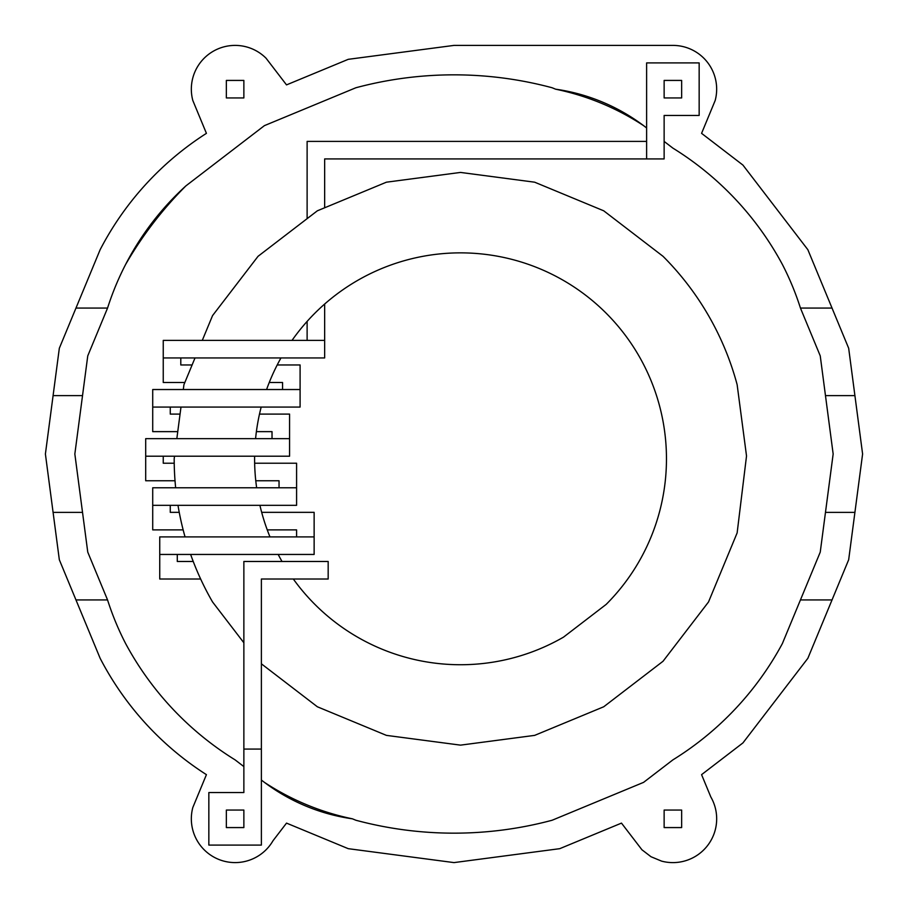 <?xml version="1.0" encoding="UTF-8"?>
<svg xmlns="http://www.w3.org/2000/svg" width="908" height="908" viewBox="0 0 908 908"><rect width="100%" height="100%" fill="white"/><g stroke="black" fill="none" stroke-linecap="round" stroke-linejoin="round"><path stroke-width="1.36" d="M832.034 308.073L848.674 348.252L862.6 454L848.674 559.748L807.859 658.3L742.926 742.926L701.578 774.649L710.805 796.929A43.777 43.777 0 0 1 661.557 861.113L651.002 856.732L641.933 849.775L621.481 823.113L559.748 848.674L454 862.6L348.252 848.674L286.519 823.113L273.024 840.706A43.777 43.777 0 0 1 192.825 807.496L206.422 774.649A304.43 304.43 0 0 1 100.141 658.3L59.326 559.748L45.4 454L59.326 348.252L100.141 249.7A304.43 304.43 0 0 1 206.422 133.351L192.825 100.504A43.777 43.777 0 0 1 266.067 58.225L286.519 84.887L348.252 59.326L454 45.4L672.896 45.4A43.777 43.777 0 0 1 715.175 100.504L701.578 133.351L742.926 165.074L807.859 249.7L832.034 308.073L800.447 308.073A280.379 280.379 0 0 0 782.367 264.421A308.538 308.538 0 0 0 672.896 148.129L664.134 141.41M261.379 780.029A191.213 191.213 0 0 0 352.429 818.823L355.868 820.242A379.158 379.158 0 0 0 552.132 820.242A198.16 198.16 0 0 0 555.571 818.823L643.579 782.367L672.896 759.871A308.538 308.538 0 0 0 782.367 643.579L820.242 552.132L833.158 454L820.242 355.868L800.447 308.073M646.621 127.971A191.213 191.213 0 0 0 643.579 125.633A253.661 253.661 0 0 0 555.571 89.177A198.16 198.16 0 0 0 552.132 87.758A379.158 379.158 0 0 0 355.868 87.758L264.421 125.633L185.89 185.89A379.158 379.158 0 0 0 125.633 264.421A280.379 280.379 0 0 0 107.553 308.073L87.758 355.868L74.842 454L87.758 552.132L107.553 599.927A280.379 280.379 0 0 0 125.633 643.579A308.538 308.538 0 0 0 235.104 759.871L243.866 766.59M264.421 782.367A253.661 253.661 0 0 0 352.429 818.823M643.579 125.633A191.213 191.213 0 0 0 555.571 89.177M185.89 185.89A280.379 280.379 0 0 0 125.633 264.421M243.866 749.077L243.866 792.559L208.84 792.559L208.84 845.087L261.379 845.087L261.379 579.02L328.174 579.02L328.174 561.473L243.866 561.473L243.866 749.077L261.379 749.077M159.74 554.447L314.134 554.447L314.134 536.912L159.74 536.912L159.74 579.02L200.645 579.02M292.024 340.398A205.946 205.946 0 0 1 659.458 512.089A205.946 205.946 0 0 1 606.158 604.41L563.505 637.144A205.946 205.946 0 0 1 293.329 579.02L310.627 579.02M152.714 487.778L296.587 487.778L296.587 505.325L152.714 505.325L152.714 487.778M296.587 487.778L296.587 463.216L254.637 463.216M177.287 554.447L177.287 561.473L193.222 561.473M279.04 487.778L279.04 480.763L255.772 480.763M175.028 480.763L145.7 480.763L145.7 438.655L289.573 438.655L289.573 414.093L259.506 414.093M272.025 438.655L272.025 431.641L256.385 431.641M177.752 431.641L152.714 431.641L152.714 407.068L300.094 407.068L300.094 364.971L277.201 364.971M289.573 438.655L289.573 456.202L145.7 456.202M152.714 407.068L152.714 389.532L300.094 389.532M282.558 389.532L282.558 382.506L269.245 382.506M184.835 382.506L163.247 382.506L163.247 357.945L324.655 357.945L324.655 304.032M180.068 414.093L170.261 414.093L170.261 407.068M174.222 463.216L163.247 463.216L163.247 456.202M192.099 364.971L180.794 364.971L180.794 357.945M314.134 536.912L314.134 512.339L261.674 512.339M179.239 512.339L170.261 512.339L170.261 505.325M183.155 529.886L152.714 529.886L152.714 505.325M296.587 536.912L296.587 529.886L267.258 529.886M163.247 357.945L163.247 340.398L324.655 340.398M646.621 158.923L646.621 62.913L699.16 62.913L699.16 115.441L664.134 115.441L664.134 158.923L324.655 158.923L324.655 207.773M832.034 599.927L800.447 599.927M854.916 512.373L825.474 512.373M854.916 395.627L825.474 395.627M107.553 599.927L75.966 599.927M82.526 512.373L53.084 512.373M107.553 308.073L75.966 308.073M82.526 395.627L53.084 395.627M646.621 141.41L307.12 141.41L307.12 218.658M307.12 321.398L307.12 340.398M681.647 810.061L681.647 827.574L664.134 827.574L664.134 810.061L681.647 810.061M681.647 97.939L681.647 80.426L664.134 80.426L664.134 97.939L681.647 97.939M202.28 340.398L212.551 315.609L258.054 256.306L317.357 210.804L386.422 182.19L460.538 172.429L534.653 182.19L603.718 210.804L663.022 256.306A286.349 286.349 0 0 1 737.137 384.674L746.524 455.986L737.137 532.905L708.524 601.959L663.022 661.274L603.718 706.776L534.653 735.378L460.538 745.139L386.422 735.378L317.357 706.776L261.379 663.816M183.303 389.532L183.938 384.674L195.016 357.945M175.653 487.778A286.349 286.349 0 0 1 174.188 458.79L174.529 456.202M176.833 438.655L180.987 407.068M185.05 536.912A286.349 286.349 0 0 1 177.991 505.325M243.866 642.773L212.551 601.959A286.349 286.349 0 0 1 190.635 554.447M259.915 505.325A205.946 205.946 0 0 0 269.982 536.912M278.166 554.447A205.946 205.946 0 0 0 282.013 561.473M254.615 456.202A205.946 205.946 0 0 0 256.646 487.778M261.186 407.068A205.946 205.946 0 0 0 255.579 438.655M280.969 357.945A205.946 205.946 0 0 0 266.589 389.532M226.353 827.574L226.353 810.061L243.866 810.061L243.866 827.574L226.353 827.574M226.353 80.426L226.353 97.939L243.866 97.939L243.866 80.426L226.353 80.426"/></g></svg>

